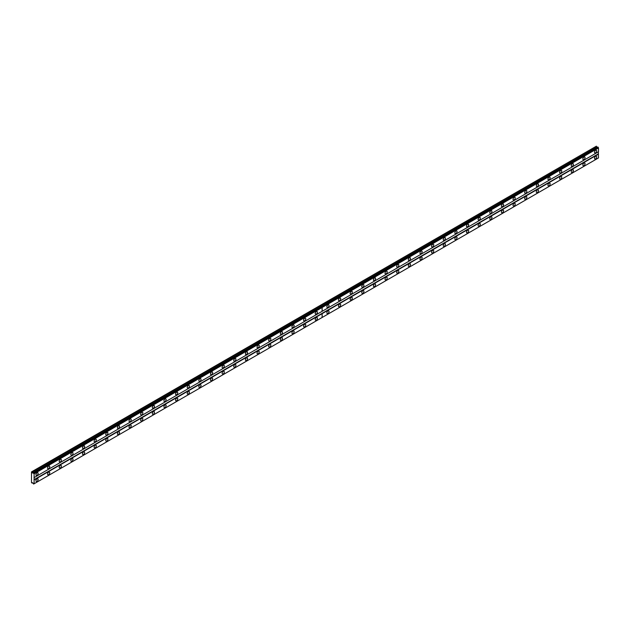<?xml version="1.0" encoding="UTF-8"?>
<svg xmlns="http://www.w3.org/2000/svg" width="630" height="630" viewBox="0 0 630 630"><rect width="100%" height="100%" fill="white"/><g stroke="black" fill="none" stroke-linecap="round" stroke-linejoin="round"><path stroke-width="0.94" d="M316.307 314.086A1.543 0.89 120 0 0 317.315 312.724A1.543 0.89 120 0 0 317.079 311.488A1.543 0.89 120 0 0 316.307 311.566A1.543 0.89 120 0 0 315.299 312.929A1.543 0.89 120 0 0 315.536 314.165A1.543 0.89 120 0 0 316.307 314.086M304.676 320.804A1.543 0.89 120 0 0 305.684 319.441A1.543 0.89 120 0 0 305.448 318.205A1.543 0.89 120 0 0 304.676 318.284A1.543 0.89 120 0 0 303.668 319.646A1.543 0.89 120 0 0 303.904 320.883A1.543 0.89 120 0 0 304.676 320.804M293.037 327.521A1.543 0.89 120 0 0 294.045 326.167A1.543 0.89 120 0 0 293.808 324.93A1.543 0.89 120 0 0 293.037 325.001A1.543 0.89 120 0 0 292.029 326.364A1.543 0.89 120 0 0 292.265 327.6A1.543 0.89 120 0 0 293.037 327.521M281.397 334.239A1.543 0.89 120 0 0 282.405 332.884A1.543 0.89 120 0 0 282.169 331.648A1.543 0.89 120 0 0 281.397 331.719A1.543 0.89 120 0 0 280.389 333.081A1.543 0.89 120 0 0 280.626 334.317A1.543 0.89 120 0 0 281.397 334.239M269.766 340.956A1.543 0.89 120 0 0 270.774 339.601A1.543 0.89 120 0 0 270.53 338.365A1.543 0.89 120 0 0 269.766 338.444A1.543 0.89 120 0 0 268.758 339.798A1.543 0.89 120 0 0 268.994 341.035A1.543 0.89 120 0 0 269.766 340.956M258.127 347.681A1.543 0.89 120 0 0 259.135 346.319A1.543 0.89 120 0 0 258.899 345.082A1.543 0.89 120 0 0 258.127 345.161A1.543 0.89 120 0 0 257.119 346.516A1.543 0.89 120 0 0 257.355 347.752A1.543 0.89 120 0 0 258.127 347.681M246.487 354.399A1.543 0.89 120 0 0 247.495 353.036A1.543 0.89 120 0 0 247.259 351.8A1.543 0.89 120 0 0 246.487 351.879A1.543 0.89 120 0 0 245.48 353.233A1.543 0.89 120 0 0 245.716 354.469A1.543 0.89 120 0 0 246.487 354.399M234.848 361.116A1.543 0.89 120 0 0 235.856 359.754A1.543 0.89 120 0 0 235.62 358.517A1.543 0.89 120 0 0 234.848 358.596A1.543 0.89 120 0 0 233.84 359.958A1.543 0.89 120 0 0 234.084 361.195A1.543 0.89 120 0 0 234.848 361.116M223.217 367.833A1.543 0.89 120 0 0 224.225 366.471A1.543 0.89 120 0 0 223.989 365.235A1.543 0.89 120 0 0 223.217 365.313A1.543 0.89 120 0 0 222.209 366.676A1.543 0.89 120 0 0 222.445 367.912A1.543 0.89 120 0 0 223.217 367.833M211.578 374.551A1.543 0.89 120 0 0 212.586 373.196A1.543 0.89 120 0 0 212.349 371.96A1.543 0.89 120 0 0 211.578 372.031A1.543 0.89 120 0 0 210.57 373.393A1.543 0.89 120 0 0 210.806 374.63A1.543 0.89 120 0 0 211.578 374.551M199.938 381.268A1.543 0.89 120 0 0 200.946 379.914A1.543 0.89 120 0 0 200.71 378.677A1.543 0.89 120 0 0 199.938 378.748A1.543 0.89 120 0 0 198.93 380.111A1.543 0.89 120 0 0 199.167 381.347A1.543 0.89 120 0 0 199.938 381.268M188.307 387.986A1.543 0.89 120 0 0 189.315 386.631A1.543 0.89 120 0 0 189.079 385.395A1.543 0.89 120 0 0 188.307 385.466A1.543 0.89 120 0 0 187.299 386.828A1.543 0.89 120 0 0 187.535 388.064A1.543 0.89 120 0 0 188.307 387.986M176.668 394.711A1.543 0.89 120 0 0 177.676 393.348A1.543 0.89 120 0 0 177.439 392.112A1.543 0.89 120 0 0 176.668 392.191A1.543 0.89 120 0 0 175.66 393.545A1.543 0.89 120 0 0 175.896 394.782A1.543 0.89 120 0 0 176.668 394.711M165.029 401.428A1.543 0.89 120 0 0 166.036 400.066A1.543 0.89 120 0 0 165.8 398.829A1.543 0.89 120 0 0 165.029 398.908A1.543 0.89 120 0 0 164.02 400.263A1.543 0.89 120 0 0 164.257 401.499A1.543 0.89 120 0 0 165.029 401.428M153.397 408.145A1.543 0.89 120 0 0 154.405 406.783A1.543 0.89 120 0 0 154.169 405.547A1.543 0.89 120 0 0 153.397 405.626A1.543 0.89 120 0 0 152.389 406.988A1.543 0.89 120 0 0 152.625 408.224A1.543 0.89 120 0 0 153.397 408.145M141.758 414.863A1.543 0.89 120 0 0 142.766 413.501A1.543 0.89 120 0 0 142.53 412.264A1.543 0.89 120 0 0 141.758 412.343A1.543 0.89 120 0 0 140.75 413.705A1.543 0.89 120 0 0 140.986 414.942A1.543 0.89 120 0 0 141.758 414.863M130.119 421.58A1.543 0.89 120 0 0 131.127 420.218A1.543 0.89 120 0 0 130.89 418.981A1.543 0.89 120 0 0 130.119 419.06A1.543 0.89 120 0 0 129.111 420.423A1.543 0.89 120 0 0 129.347 421.659A1.543 0.89 120 0 0 130.119 421.58M118.487 428.298A1.543 0.89 120 0 0 119.495 426.943A1.543 0.89 120 0 0 119.259 425.707A1.543 0.89 120 0 0 118.487 425.778A1.543 0.89 120 0 0 117.479 427.14A1.543 0.89 120 0 0 117.715 428.376A1.543 0.89 120 0 0 118.487 428.298M106.848 435.015A1.543 0.89 120 0 0 107.856 433.66A1.543 0.89 120 0 0 107.62 432.424A1.543 0.89 120 0 0 106.848 432.495A1.543 0.89 120 0 0 105.84 433.857A1.543 0.89 120 0 0 106.076 435.094A1.543 0.89 120 0 0 106.848 435.015M95.209 441.732A1.543 0.89 120 0 0 96.217 440.378A1.543 0.89 120 0 0 95.98 439.141A1.543 0.89 120 0 0 95.209 439.22A1.543 0.89 120 0 0 94.201 440.575A1.543 0.89 120 0 0 94.437 441.811A1.543 0.89 120 0 0 95.209 441.732M83.577 448.458A1.543 0.89 120 0 0 84.585 447.095A1.543 0.89 120 0 0 84.349 445.859A1.543 0.89 120 0 0 83.577 445.938A1.543 0.89 120 0 0 82.569 447.292A1.543 0.89 120 0 0 82.806 448.528A1.543 0.89 120 0 0 83.577 448.458M71.938 455.175A1.543 0.89 120 0 0 72.946 453.813A1.543 0.89 120 0 0 72.71 452.576A1.543 0.89 120 0 0 71.938 452.655A1.543 0.89 120 0 0 70.93 454.009A1.543 0.89 120 0 0 71.166 455.246A1.543 0.89 120 0 0 71.938 455.175M60.299 461.892A1.543 0.89 120 0 0 61.307 460.53A1.543 0.89 120 0 0 61.071 459.294A1.543 0.89 120 0 0 60.299 459.372A1.543 0.89 120 0 0 59.291 460.735A1.543 0.89 120 0 0 59.527 461.971A1.543 0.89 120 0 0 60.299 461.892M48.667 468.61A1.543 0.89 120 0 0 49.675 467.247A1.543 0.89 120 0 0 49.439 466.011A1.543 0.89 120 0 0 48.667 466.09A1.543 0.89 120 0 0 47.66 467.452A1.543 0.89 120 0 0 47.896 468.688A1.543 0.89 120 0 0 48.667 468.61M37.028 475.327A1.543 0.89 120 0 0 38.036 473.965A1.543 0.89 120 0 0 37.8 472.728A1.543 0.89 120 0 0 37.028 472.807A1.543 0.89 120 0 0 36.02 474.169A1.543 0.89 120 0 0 36.256 475.406A1.543 0.89 120 0 0 37.028 475.327M316.307 320.135A1.543 0.89 120 0 0 317.315 318.772A1.543 0.89 120 0 0 317.079 317.536A1.543 0.89 120 0 0 316.307 317.614A1.543 0.89 120 0 0 315.299 318.977A1.543 0.89 120 0 0 315.536 320.213A1.543 0.89 120 0 0 316.307 320.135M304.676 326.852A1.543 0.89 120 0 0 305.684 325.489A1.543 0.89 120 0 0 305.448 324.253A1.543 0.89 120 0 0 304.676 324.332A1.543 0.89 120 0 0 303.668 325.694A1.543 0.89 120 0 0 303.904 326.931A1.543 0.89 120 0 0 304.676 326.852M293.037 333.569A1.543 0.89 120 0 0 294.045 332.207A1.543 0.89 120 0 0 293.808 330.97A1.543 0.89 120 0 0 293.037 331.049A1.543 0.89 120 0 0 292.029 332.412A1.543 0.89 120 0 0 292.265 333.648A1.543 0.89 120 0 0 293.037 333.569M281.397 340.287A1.543 0.89 120 0 0 282.405 338.932A1.543 0.89 120 0 0 282.169 337.696A1.543 0.89 120 0 0 281.397 337.767A1.543 0.89 120 0 0 280.389 339.129A1.543 0.89 120 0 0 280.626 340.365A1.543 0.89 120 0 0 281.397 340.287M269.766 347.004A1.543 0.89 120 0 0 270.774 345.649A1.543 0.89 120 0 0 270.53 344.413A1.543 0.89 120 0 0 269.766 344.484A1.543 0.89 120 0 0 268.758 345.846A1.543 0.89 120 0 0 268.994 347.083A1.543 0.89 120 0 0 269.766 347.004M258.127 353.721A1.543 0.89 120 0 0 259.135 352.367A1.543 0.89 120 0 0 258.899 351.13A1.543 0.89 120 0 0 258.127 351.209A1.543 0.89 120 0 0 257.119 352.564A1.543 0.89 120 0 0 257.355 353.8A1.543 0.89 120 0 0 258.127 353.721M246.487 360.447A1.543 0.89 120 0 0 247.495 359.084A1.543 0.89 120 0 0 247.259 357.848A1.543 0.89 120 0 0 246.487 357.927A1.543 0.89 120 0 0 245.48 359.281A1.543 0.89 120 0 0 245.716 360.517A1.543 0.89 120 0 0 246.487 360.447M234.848 367.164A1.543 0.89 120 0 0 235.856 365.802A1.543 0.89 120 0 0 235.62 364.565A1.543 0.89 120 0 0 234.848 364.644A1.543 0.89 120 0 0 233.84 365.998A1.543 0.89 120 0 0 234.084 367.235A1.543 0.89 120 0 0 234.848 367.164M223.217 373.881A1.543 0.89 120 0 0 224.225 372.519A1.543 0.89 120 0 0 223.989 371.283A1.543 0.89 120 0 0 223.217 371.361A1.543 0.89 120 0 0 222.209 372.724A1.543 0.89 120 0 0 222.445 373.96A1.543 0.89 120 0 0 223.217 373.881M211.578 380.599A1.543 0.89 120 0 0 212.586 379.236A1.543 0.89 120 0 0 212.349 378A1.543 0.89 120 0 0 211.578 378.079A1.543 0.89 120 0 0 210.57 379.441A1.543 0.89 120 0 0 210.806 380.677A1.543 0.89 120 0 0 211.578 380.599M199.938 387.316A1.543 0.89 120 0 0 200.946 385.954A1.543 0.89 120 0 0 200.71 384.717A1.543 0.89 120 0 0 199.938 384.796A1.543 0.89 120 0 0 198.93 386.159A1.543 0.89 120 0 0 199.167 387.395A1.543 0.89 120 0 0 199.938 387.316M188.307 394.034A1.543 0.89 120 0 0 189.315 392.679A1.543 0.89 120 0 0 189.079 391.443A1.543 0.89 120 0 0 188.307 391.514A1.543 0.89 120 0 0 187.299 392.876A1.543 0.89 120 0 0 187.535 394.112A1.543 0.89 120 0 0 188.307 394.034M176.668 400.751A1.543 0.89 120 0 0 177.676 399.396A1.543 0.89 120 0 0 177.439 398.16A1.543 0.89 120 0 0 176.668 398.231A1.543 0.89 120 0 0 175.66 399.593A1.543 0.89 120 0 0 175.896 400.83A1.543 0.89 120 0 0 176.668 400.751M165.029 407.476A1.543 0.89 120 0 0 166.036 406.114A1.543 0.89 120 0 0 165.8 404.877A1.543 0.89 120 0 0 165.029 404.956A1.543 0.89 120 0 0 164.02 406.311A1.543 0.89 120 0 0 164.257 407.547A1.543 0.89 120 0 0 165.029 407.476M153.397 414.194A1.543 0.89 120 0 0 154.405 412.831A1.543 0.89 120 0 0 154.169 411.595A1.543 0.89 120 0 0 153.397 411.673A1.543 0.89 120 0 0 152.389 413.028A1.543 0.89 120 0 0 152.625 414.264A1.543 0.89 120 0 0 153.397 414.194M141.758 420.911A1.543 0.89 120 0 0 142.766 419.548A1.543 0.89 120 0 0 142.53 418.312A1.543 0.89 120 0 0 141.758 418.391A1.543 0.89 120 0 0 140.75 419.745A1.543 0.89 120 0 0 140.986 420.982A1.543 0.89 120 0 0 141.758 420.911M130.119 427.628A1.543 0.89 120 0 0 131.127 426.266A1.543 0.89 120 0 0 130.89 425.029A1.543 0.89 120 0 0 130.119 425.108A1.543 0.89 120 0 0 129.111 426.471A1.543 0.89 120 0 0 129.347 427.707A1.543 0.89 120 0 0 130.119 427.628M118.487 434.346A1.543 0.89 120 0 0 119.495 432.983A1.543 0.89 120 0 0 119.259 431.747A1.543 0.89 120 0 0 118.487 431.826A1.543 0.89 120 0 0 117.479 433.188A1.543 0.89 120 0 0 117.715 434.424A1.543 0.89 120 0 0 118.487 434.346M106.848 441.063A1.543 0.89 120 0 0 107.856 439.709A1.543 0.89 120 0 0 107.62 438.472A1.543 0.89 120 0 0 106.848 438.543A1.543 0.89 120 0 0 105.84 439.905A1.543 0.89 120 0 0 106.076 441.142A1.543 0.89 120 0 0 106.848 441.063M95.209 447.78A1.543 0.89 120 0 0 96.217 446.426A1.543 0.89 120 0 0 95.98 445.19A1.543 0.89 120 0 0 95.209 445.26A1.543 0.89 120 0 0 94.201 446.623A1.543 0.89 120 0 0 94.437 447.859A1.543 0.89 120 0 0 95.209 447.78M83.577 454.498A1.543 0.89 120 0 0 84.585 453.143A1.543 0.89 120 0 0 84.349 451.907A1.543 0.89 120 0 0 83.577 451.978A1.543 0.89 120 0 0 82.569 453.34A1.543 0.89 120 0 0 82.806 454.577A1.543 0.89 120 0 0 83.577 454.498M71.938 461.223A1.543 0.89 120 0 0 72.946 459.861A1.543 0.89 120 0 0 72.71 458.624A1.543 0.89 120 0 0 71.938 458.703A1.543 0.89 120 0 0 70.93 460.058A1.543 0.89 120 0 0 71.166 461.294A1.543 0.89 120 0 0 71.938 461.223M60.299 467.94A1.543 0.89 120 0 0 61.307 466.578A1.543 0.89 120 0 0 61.071 465.342A1.543 0.89 120 0 0 60.299 465.42A1.543 0.89 120 0 0 59.291 466.775A1.543 0.89 120 0 0 59.527 468.011A1.543 0.89 120 0 0 60.299 467.94M48.667 474.658A1.543 0.89 120 0 0 49.675 473.295A1.543 0.89 120 0 0 49.439 472.059A1.543 0.89 120 0 0 48.667 472.138A1.543 0.89 120 0 0 47.66 473.5A1.543 0.89 120 0 0 47.896 474.737A1.543 0.89 120 0 0 48.667 474.658M37.028 481.375A1.543 0.89 120 0 0 38.036 480.013A1.543 0.89 120 0 0 37.8 478.776A1.543 0.89 120 0 0 37.028 478.855A1.543 0.89 120 0 0 36.02 480.217A1.543 0.89 120 0 0 36.256 481.454A1.543 0.89 120 0 0 37.028 481.375M583.955 159.563A1.543 0.89 120 0 0 584.963 158.201A1.543 0.89 120 0 0 584.727 156.964A1.543 0.89 120 0 0 583.955 157.043A1.543 0.89 120 0 0 582.947 158.406A1.543 0.89 120 0 0 583.183 159.642A1.543 0.89 120 0 0 583.955 159.563M572.316 166.281A1.543 0.89 120 0 0 573.324 164.918A1.543 0.89 120 0 0 573.087 163.682A1.543 0.89 120 0 0 572.316 163.761A1.543 0.89 120 0 0 571.308 165.123A1.543 0.89 120 0 0 571.544 166.359A1.543 0.89 120 0 0 572.316 166.281M560.684 172.998A1.543 0.89 120 0 0 561.692 171.643A1.543 0.89 120 0 0 561.448 170.407A1.543 0.89 120 0 0 560.684 170.478A1.543 0.89 120 0 0 559.676 171.84A1.543 0.89 120 0 0 559.913 173.077A1.543 0.89 120 0 0 560.684 172.998M549.045 179.715A1.543 0.89 120 0 0 550.053 178.361A1.543 0.89 120 0 0 549.817 177.124A1.543 0.89 120 0 0 549.045 177.195A1.543 0.89 120 0 0 548.037 178.558A1.543 0.89 120 0 0 548.273 179.794A1.543 0.89 120 0 0 549.045 179.715M537.406 186.433A1.543 0.89 120 0 0 538.414 185.078A1.543 0.89 120 0 0 538.178 183.842A1.543 0.89 120 0 0 537.406 183.921A1.543 0.89 120 0 0 536.398 185.275A1.543 0.89 120 0 0 536.634 186.511A1.543 0.89 120 0 0 537.406 186.433M525.766 193.158A1.543 0.89 120 0 0 526.774 191.796A1.543 0.89 120 0 0 526.538 190.559A1.543 0.89 120 0 0 525.766 190.638A1.543 0.89 120 0 0 524.766 191.993A1.543 0.89 120 0 0 525.003 193.229A1.543 0.89 120 0 0 525.766 193.158M514.135 199.875A1.543 0.89 120 0 0 515.143 198.513A1.543 0.89 120 0 0 514.907 197.277A1.543 0.89 120 0 0 514.135 197.355A1.543 0.89 120 0 0 513.127 198.71A1.543 0.89 120 0 0 513.363 199.946A1.543 0.89 120 0 0 514.135 199.875M502.496 206.593A1.543 0.89 120 0 0 503.504 205.23A1.543 0.89 120 0 0 503.268 203.994A1.543 0.89 120 0 0 502.496 204.073A1.543 0.89 120 0 0 501.488 205.435A1.543 0.89 120 0 0 501.724 206.671A1.543 0.89 120 0 0 502.496 206.593M490.857 213.31A1.543 0.89 120 0 0 491.865 211.948A1.543 0.89 120 0 0 491.628 210.711A1.543 0.89 120 0 0 490.857 210.79A1.543 0.89 120 0 0 489.849 212.152A1.543 0.89 120 0 0 490.085 213.389A1.543 0.89 120 0 0 490.857 213.31M479.225 220.027A1.543 0.89 120 0 0 480.233 218.665A1.543 0.89 120 0 0 479.997 217.437A1.543 0.89 120 0 0 479.225 217.507A1.543 0.89 120 0 0 478.217 218.87A1.543 0.89 120 0 0 478.453 220.106A1.543 0.89 120 0 0 479.225 220.027M467.586 226.745A1.543 0.89 120 0 0 468.594 225.39A1.543 0.89 120 0 0 468.358 224.154A1.543 0.89 120 0 0 467.586 224.225A1.543 0.89 120 0 0 466.578 225.587A1.543 0.89 120 0 0 466.814 226.824A1.543 0.89 120 0 0 467.586 226.745M455.947 233.462A1.543 0.89 120 0 0 456.955 232.108A1.543 0.89 120 0 0 456.719 230.871A1.543 0.89 120 0 0 455.947 230.942A1.543 0.89 120 0 0 454.939 232.305A1.543 0.89 120 0 0 455.175 233.541A1.543 0.89 120 0 0 455.947 233.462M444.315 240.188A1.543 0.89 120 0 0 445.323 238.825A1.543 0.89 120 0 0 445.087 237.589A1.543 0.89 120 0 0 444.315 237.667A1.543 0.89 120 0 0 443.307 239.022A1.543 0.89 120 0 0 443.544 240.258A1.543 0.89 120 0 0 444.315 240.188M432.676 246.905A1.543 0.89 120 0 0 433.684 245.542A1.543 0.89 120 0 0 433.448 244.306A1.543 0.89 120 0 0 432.676 244.385A1.543 0.89 120 0 0 431.668 245.739A1.543 0.89 120 0 0 431.904 246.976A1.543 0.89 120 0 0 432.676 246.905M421.037 253.622A1.543 0.89 120 0 0 422.045 252.26A1.543 0.89 120 0 0 421.809 251.023A1.543 0.89 120 0 0 421.037 251.102A1.543 0.89 120 0 0 420.029 252.465A1.543 0.89 120 0 0 420.265 253.693A1.543 0.89 120 0 0 421.037 253.622M409.405 260.34A1.543 0.89 120 0 0 410.413 258.977A1.543 0.89 120 0 0 410.177 257.741A1.543 0.89 120 0 0 409.405 257.82A1.543 0.89 120 0 0 408.397 259.182A1.543 0.89 120 0 0 408.634 260.418A1.543 0.89 120 0 0 409.405 260.34M397.766 267.057A1.543 0.89 120 0 0 398.774 265.695A1.543 0.89 120 0 0 398.538 264.458A1.543 0.89 120 0 0 397.766 264.537A1.543 0.89 120 0 0 396.758 265.899A1.543 0.89 120 0 0 396.995 267.136A1.543 0.89 120 0 0 397.766 267.057M386.127 273.774A1.543 0.89 120 0 0 387.135 272.42A1.543 0.89 120 0 0 386.899 271.183A1.543 0.89 120 0 0 386.127 271.254A1.543 0.89 120 0 0 385.119 272.617A1.543 0.89 120 0 0 385.355 273.853A1.543 0.89 120 0 0 386.127 273.774M374.496 280.492A1.543 0.89 120 0 0 375.504 279.137A1.543 0.89 120 0 0 375.267 277.901A1.543 0.89 120 0 0 374.496 277.972A1.543 0.89 120 0 0 373.488 279.334A1.543 0.89 120 0 0 373.724 280.57A1.543 0.89 120 0 0 374.496 280.492M362.856 287.209A1.543 0.89 120 0 0 363.864 285.855A1.543 0.89 120 0 0 363.628 284.618A1.543 0.89 120 0 0 362.856 284.697A1.543 0.89 120 0 0 361.848 286.051A1.543 0.89 120 0 0 362.085 287.288A1.543 0.89 120 0 0 362.856 287.209M351.217 293.934A1.543 0.89 120 0 0 352.225 292.572A1.543 0.89 120 0 0 351.989 291.336A1.543 0.89 120 0 0 351.217 291.414A1.543 0.89 120 0 0 350.209 292.769A1.543 0.89 120 0 0 350.445 294.005A1.543 0.89 120 0 0 351.217 293.934M339.586 300.652A1.543 0.89 120 0 0 340.594 299.289A1.543 0.89 120 0 0 340.357 298.053A1.543 0.89 120 0 0 339.586 298.132A1.543 0.89 120 0 0 338.578 299.486A1.543 0.89 120 0 0 338.814 300.723A1.543 0.89 120 0 0 339.586 300.652M327.947 307.369A1.543 0.89 120 0 0 328.954 306.007A1.543 0.89 120 0 0 328.718 304.77A1.543 0.89 120 0 0 327.947 304.849A1.543 0.89 120 0 0 326.939 306.211A1.543 0.89 120 0 0 327.175 307.448A1.543 0.89 120 0 0 327.947 307.369M595.594 152.846A1.543 0.89 120 0 0 596.602 151.483A1.543 0.89 120 0 0 596.366 150.247A1.543 0.89 120 0 0 595.594 150.326A1.543 0.89 120 0 0 594.586 151.688A1.543 0.89 120 0 0 594.822 152.925A1.543 0.89 120 0 0 595.594 152.846M583.955 165.611A1.543 0.89 120 0 0 584.963 164.249A1.543 0.89 120 0 0 584.727 163.012A1.543 0.89 120 0 0 583.955 163.091A1.543 0.89 120 0 0 582.947 164.446A1.543 0.89 120 0 0 583.183 165.682A1.543 0.89 120 0 0 583.955 165.611M572.316 172.329A1.543 0.89 120 0 0 573.324 170.966A1.543 0.89 120 0 0 573.087 169.73A1.543 0.89 120 0 0 572.316 169.809A1.543 0.89 120 0 0 571.308 171.171A1.543 0.89 120 0 0 571.544 172.407A1.543 0.89 120 0 0 572.316 172.329M560.684 179.046A1.543 0.89 120 0 0 561.692 177.684A1.543 0.89 120 0 0 561.448 176.447A1.543 0.89 120 0 0 560.684 176.526A1.543 0.89 120 0 0 559.676 177.888A1.543 0.89 120 0 0 559.913 179.125A1.543 0.89 120 0 0 560.684 179.046M549.045 185.763A1.543 0.89 120 0 0 550.053 184.409A1.543 0.89 120 0 0 549.817 183.172A1.543 0.89 120 0 0 549.045 183.243A1.543 0.89 120 0 0 548.037 184.606A1.543 0.89 120 0 0 548.273 185.842A1.543 0.89 120 0 0 549.045 185.763M537.406 192.481A1.543 0.89 120 0 0 538.414 191.126A1.543 0.89 120 0 0 538.178 189.89A1.543 0.89 120 0 0 537.406 189.961A1.543 0.89 120 0 0 536.398 191.323A1.543 0.89 120 0 0 536.634 192.56A1.543 0.89 120 0 0 537.406 192.481M525.766 199.198A1.543 0.89 120 0 0 526.774 197.844A1.543 0.89 120 0 0 526.538 196.607A1.543 0.89 120 0 0 525.766 196.686A1.543 0.89 120 0 0 524.766 198.04A1.543 0.89 120 0 0 525.003 199.277A1.543 0.89 120 0 0 525.766 199.198M514.135 205.923A1.543 0.89 120 0 0 515.143 204.561A1.543 0.89 120 0 0 514.907 203.325A1.543 0.89 120 0 0 514.135 203.403A1.543 0.89 120 0 0 513.127 204.758A1.543 0.89 120 0 0 513.363 205.994A1.543 0.89 120 0 0 514.135 205.923M502.496 212.641A1.543 0.89 120 0 0 503.504 211.278A1.543 0.89 120 0 0 503.268 210.042A1.543 0.89 120 0 0 502.496 210.121A1.543 0.89 120 0 0 501.488 211.475A1.543 0.89 120 0 0 501.724 212.712A1.543 0.89 120 0 0 502.496 212.641M490.857 219.358A1.543 0.89 120 0 0 491.865 217.996A1.543 0.89 120 0 0 491.628 216.759A1.543 0.89 120 0 0 490.857 216.838A1.543 0.89 120 0 0 489.849 218.2A1.543 0.89 120 0 0 490.085 219.437A1.543 0.89 120 0 0 490.857 219.358M479.225 226.075A1.543 0.89 120 0 0 480.233 224.713A1.543 0.89 120 0 0 479.997 223.477A1.543 0.89 120 0 0 479.225 223.555A1.543 0.89 120 0 0 478.217 224.918A1.543 0.89 120 0 0 478.453 226.154A1.543 0.89 120 0 0 479.225 226.075M467.586 232.793A1.543 0.89 120 0 0 468.594 231.43A1.543 0.89 120 0 0 468.358 230.194A1.543 0.89 120 0 0 467.586 230.273A1.543 0.89 120 0 0 466.578 231.635A1.543 0.89 120 0 0 466.814 232.872A1.543 0.89 120 0 0 467.586 232.793M455.947 239.51A1.543 0.89 120 0 0 456.955 238.156A1.543 0.89 120 0 0 456.719 236.919A1.543 0.89 120 0 0 455.947 236.99A1.543 0.89 120 0 0 454.939 238.353A1.543 0.89 120 0 0 455.175 239.589A1.543 0.89 120 0 0 455.947 239.51M444.315 246.228A1.543 0.89 120 0 0 445.323 244.873A1.543 0.89 120 0 0 445.087 243.637A1.543 0.89 120 0 0 444.315 243.708A1.543 0.89 120 0 0 443.307 245.07A1.543 0.89 120 0 0 443.544 246.306A1.543 0.89 120 0 0 444.315 246.228M432.676 252.945A1.543 0.89 120 0 0 433.684 251.591A1.543 0.89 120 0 0 433.448 250.354A1.543 0.89 120 0 0 432.676 250.433A1.543 0.89 120 0 0 431.668 251.787A1.543 0.89 120 0 0 431.904 253.024A1.543 0.89 120 0 0 432.676 252.945M421.037 259.67A1.543 0.89 120 0 0 422.045 258.308A1.543 0.89 120 0 0 421.809 257.072A1.543 0.89 120 0 0 421.037 257.15A1.543 0.89 120 0 0 420.029 258.505A1.543 0.89 120 0 0 420.265 259.741A1.543 0.89 120 0 0 421.037 259.67M409.405 266.388A1.543 0.89 120 0 0 410.413 265.025A1.543 0.89 120 0 0 410.177 263.789A1.543 0.89 120 0 0 409.405 263.868A1.543 0.89 120 0 0 408.397 265.222A1.543 0.89 120 0 0 408.634 266.459A1.543 0.89 120 0 0 409.405 266.388M397.766 273.105A1.543 0.89 120 0 0 398.774 271.743A1.543 0.89 120 0 0 398.538 270.506A1.543 0.89 120 0 0 397.766 270.585A1.543 0.89 120 0 0 396.758 271.947A1.543 0.89 120 0 0 396.995 273.184A1.543 0.89 120 0 0 397.766 273.105M386.127 279.822A1.543 0.89 120 0 0 387.135 278.46A1.543 0.89 120 0 0 386.899 277.224A1.543 0.89 120 0 0 386.127 277.302A1.543 0.89 120 0 0 385.119 278.665A1.543 0.89 120 0 0 385.355 279.901A1.543 0.89 120 0 0 386.127 279.822M374.496 286.54A1.543 0.89 120 0 0 375.504 285.185A1.543 0.89 120 0 0 375.267 283.949A1.543 0.89 120 0 0 374.496 284.02A1.543 0.89 120 0 0 373.488 285.382A1.543 0.89 120 0 0 373.724 286.618A1.543 0.89 120 0 0 374.496 286.54M362.856 293.257A1.543 0.89 120 0 0 363.864 291.903A1.543 0.89 120 0 0 363.628 290.666A1.543 0.89 120 0 0 362.856 290.737A1.543 0.89 120 0 0 361.848 292.099A1.543 0.89 120 0 0 362.085 293.336A1.543 0.89 120 0 0 362.856 293.257M351.217 299.974A1.543 0.89 120 0 0 352.225 298.62A1.543 0.89 120 0 0 351.989 297.384A1.543 0.89 120 0 0 351.217 297.454A1.543 0.89 120 0 0 350.209 298.817A1.543 0.89 120 0 0 350.445 300.053A1.543 0.89 120 0 0 351.217 299.974M339.586 306.7A1.543 0.89 120 0 0 340.594 305.337A1.543 0.89 120 0 0 340.357 304.101A1.543 0.89 120 0 0 339.586 304.18A1.543 0.89 120 0 0 338.578 305.534A1.543 0.89 120 0 0 338.814 306.771A1.543 0.89 120 0 0 339.586 306.7M327.947 313.417A1.543 0.89 120 0 0 328.954 312.055A1.543 0.89 120 0 0 328.718 310.818A1.543 0.89 120 0 0 327.947 310.897A1.543 0.89 120 0 0 326.939 312.252A1.543 0.89 120 0 0 327.175 313.488A1.543 0.89 120 0 0 327.947 313.417M595.594 158.894A1.543 0.89 120 0 0 596.602 157.531A1.543 0.89 120 0 0 596.366 156.295A1.543 0.89 120 0 0 595.594 156.374A1.543 0.89 120 0 0 594.586 157.728A1.543 0.89 120 0 0 594.822 158.965A1.543 0.89 120 0 0 595.594 158.894M31.5 471.886L31.5 482.635L32.799 482.832L33.65 484.045L34.114 483.769L34.114 473.776L31.5 471.886M32.02 472.02L596.405 146.176L31.642 471.799M34.114 473.776L322.095 307.511L322.095 311.33L34.114 477.595M33.973 477.682L598.358 151.838L598.358 153.854L33.973 479.698M34.114 479.95L322.095 313.685L322.095 317.504L34.114 483.769M32.65 482.745L32.02 483.108M596.405 146.176L596.767 147.105L32.382 472.949M33.65 472.957L597.807 146.987L598.5 147.932L322.095 307.511M322.095 311.33L598.5 151.751L598.5 147.932M322.095 317.504L598.5 157.925L598.358 153.854M598.287 158.051L33.902 483.895M598.075 158.169L33.697 484.013M597.185 147.349L596.767 147.105M33.902 473.406L598.287 147.562M598.5 154.106L322.095 313.685M322.158 311.299L322.158 307.471M322.158 317.473L322.158 313.653M33.697 473.035L598.075 147.199M321.465 306.534L33.429 472.831M321.686 306.66L598.027 147.113"/></g></svg>
